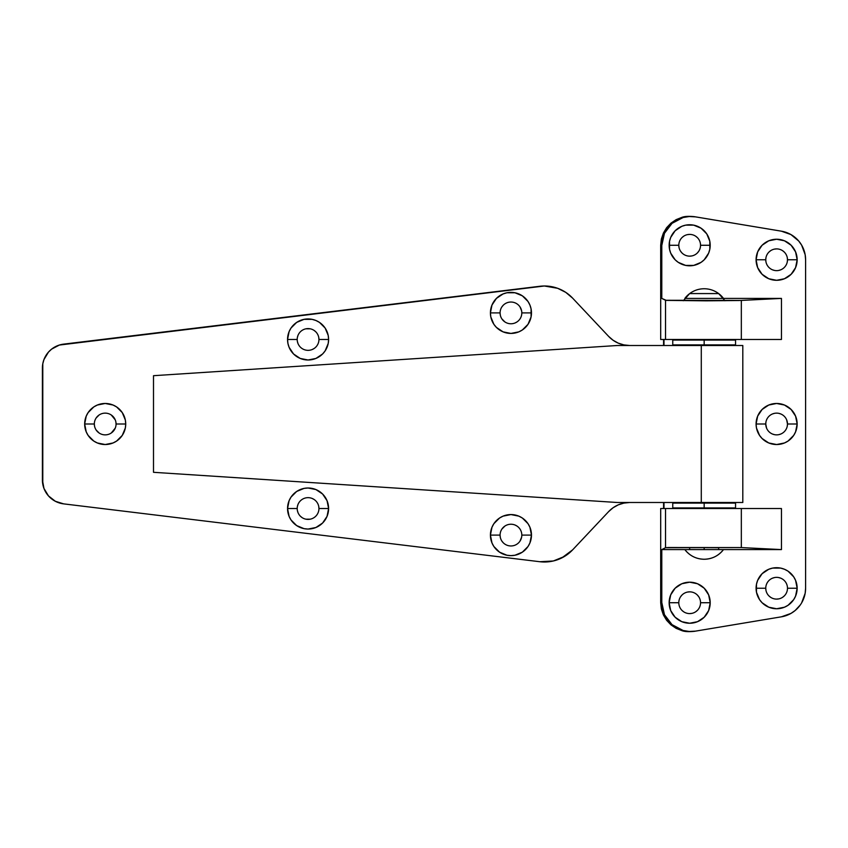 <?xml version="1.0" encoding="UTF-8"?>
<svg xmlns="http://www.w3.org/2000/svg" width="848" height="848" viewBox="0 0 848 848"><rect width="100%" height="100%" fill="white"/><g stroke="black" fill="none" stroke-linecap="round" stroke-linejoin="round"><path stroke-width="1.27" d="M701.073 262.35L704.19 259.795L708.642 253.128A20.532 20.532 0 0 0 710.2 245.295L700.543 245.273A10.865 10.865 0 0 1 689.668 256.149A10.865 10.865 0 0 1 678.803 245.273A10.865 10.865 0 0 0 689.668 256.149A10.865 10.865 0 0 0 700.543 245.273L710.2 245.273A20.532 20.532 0 0 1 689.668 265.806A20.532 20.532 0 0 1 669.146 245.273L678.803 245.273L669.146 245.273A20.532 20.532 0 0 0 669.538 249.27L670.704 253.128L675.156 259.795A20.532 20.532 0 0 0 678.262 262.35L685.661 265.413A20.532 20.532 0 0 0 693.675 265.413L701.073 262.35A20.532 20.532 0 0 0 704.179 259.806M669.538 249.291A20.532 20.532 0 0 0 675.146 259.785L678.262 262.35M704.2 259.785A20.532 20.532 0 0 0 708.631 253.139M787.273 257.644L787.485 259.764A10.865 10.865 0 0 1 776.62 270.639A10.865 10.865 0 0 1 765.755 259.764A10.865 10.865 0 0 0 776.62 270.639A10.865 10.865 0 0 0 787.485 259.764L797.152 259.764A20.532 20.532 0 0 1 776.62 280.296A20.532 20.532 0 0 1 756.087 259.764L765.755 259.764L765.956 257.644M784.464 240.8A20.532 20.532 0 0 0 756.48 263.76A20.532 20.532 0 0 0 797.152 259.764L795.583 251.909L791.131 245.252L784.474 240.8L776.62 239.242L768.765 240.8L762.098 245.252L757.656 251.909L756.087 259.764L757.656 267.618L762.098 274.286L768.765 278.738L776.62 280.296L784.474 278.738L791.131 274.286L795.583 267.618L797.152 259.764A20.532 20.532 0 0 0 796.749 255.767M708.642 610.581L710.2 602.727L708.642 594.872L704.19 588.205L697.522 583.753L689.668 582.194L681.813 583.753L675.156 588.205L670.704 594.872L669.146 602.727L670.704 610.581L675.156 617.238L681.813 621.69L689.668 623.248L697.522 621.69L704.19 617.238L708.642 610.581A20.532 20.532 0 0 0 710.2 602.737L700.543 602.727A10.865 10.865 0 0 1 689.668 613.592A10.865 10.865 0 0 1 678.803 602.727A10.865 10.865 0 0 0 689.668 613.592A10.865 10.865 0 0 0 700.543 602.727L710.2 602.727A20.532 20.532 0 0 1 689.668 623.248A20.532 20.532 0 0 1 669.146 602.727L678.803 602.727L669.146 602.727A20.532 20.532 0 0 0 689.647 623.248M689.7 623.248A20.532 20.532 0 0 0 704.179 617.249M784.485 607.2A20.532 20.532 0 0 0 797.152 588.236L787.485 588.236A10.865 10.865 0 0 1 776.62 599.101A10.865 10.865 0 0 1 765.755 588.236A10.865 10.865 0 0 0 776.62 599.101A10.865 10.865 0 0 0 787.485 588.236L797.152 588.236A20.532 20.532 0 0 1 776.62 608.758A20.532 20.532 0 0 1 756.087 588.236L765.755 588.236L756.087 588.236A20.532 20.532 0 0 0 756.48 592.222L759.554 599.642A20.532 20.532 0 0 0 784.464 607.2L788.025 605.302L793.686 599.642L795.583 596.091L797.152 588.236L795.583 580.382L793.686 576.831L788.025 571.16L784.474 569.262L780.626 568.096L772.613 568.096L768.765 569.262L762.098 573.714L757.656 580.382L756.48 584.23L756.48 592.243M786.658 419.834L787.485 424A10.865 10.865 0 0 1 776.62 434.865A10.865 10.865 0 0 1 765.755 424A10.865 10.865 0 0 0 776.62 434.865A10.865 10.865 0 0 0 787.485 424L797.152 424A20.532 20.532 0 0 1 776.62 444.532A20.532 20.532 0 0 1 756.087 424L765.755 424L765.956 421.88M784.485 442.963A20.532 20.532 0 0 0 797.152 424L795.583 416.145L791.131 409.489L784.474 405.037L776.62 403.468L768.765 405.037L762.098 409.489L757.656 416.145L756.087 424A20.532 20.532 0 0 0 756.48 427.996M784.464 405.026A20.532 20.532 0 0 0 756.087 424L756.48 428.007A20.532 20.532 0 0 0 784.464 442.974L788.025 441.066L793.686 435.406L795.583 431.855L797.152 424A20.532 20.532 0 0 0 796.749 420.004M693.918 547.585L718.648 547.723L693.918 547.585M689.668 547.723L690.77 547.649L689.668 547.723L689.668 549.589L661.79 549.589L661.79 602.546L660.687 602.727L660.687 508.535L663.581 508.535L663.581 502.493L663.581 508.535L660.687 508.535L660.687 602.727L661.366 608.97L663.38 614.917L666.613 620.291L670.938 624.838L676.142 628.357L681.983 630.668L688.173 631.665L695.551 631.124L689.276 631.484L683.085 630.477L677.245 628.167L672.04 624.658L667.715 620.1L664.472 614.726L662.468 608.779L661.79 602.546L661.79 549.589L689.668 549.589M801.667 245.189L805.155 254.697L805.6 259.764A28.98 28.98 0 0 0 781.379 231.175L694.448 216.685L688.173 216.335L681.983 217.332L676.142 219.643L670.938 223.162L666.613 227.709L663.38 233.083L661.366 239.03L660.687 245.273L660.687 339.465L663.581 339.465L663.581 345.507L663.581 339.465L660.687 339.465L660.687 245.273L661.79 245.454L661.79 298.411L665.532 300.287L665.532 339.465L663.995 339.465L663.995 345.507L663.995 339.465L741.332 339.465L741.332 300.425L665.532 300.287L665.532 339.465L741.332 339.465L741.332 300.425L781.453 298.411L781.453 339.465L741.332 339.465L781.453 339.465L781.453 298.411L723.482 298.411L781.453 298.411L738.884 300.521L706.204 300.828L666.337 300.383L661.79 298.411L661.79 245.454L662.468 239.221L664.472 233.274L667.715 227.9L672.04 223.342L677.245 219.833L683.085 217.523L689.276 216.516L695.551 216.876L781.379 231.175L790.93 234.567L798.731 241.033L801.667 245.189L799.791 242.358M663.995 502.493L663.995 508.535L665.532 508.535L665.532 547.713L661.79 549.589L665.532 547.713L668.319 547.522L741.332 547.575L741.332 508.535L665.532 508.535L665.532 547.713L741.332 547.575L741.332 508.535L781.453 508.535L781.453 549.589L741.332 547.575L781.453 549.589L781.453 508.535L663.995 508.535L663.995 502.493M800.289 604.953L795.117 610.539L790.93 613.433L793.781 611.588M793.092 235.924L790.93 234.567M698.71 251.315L697.353 252.958M691.788 255.937L689.668 256.149M681.983 252.958L680.637 251.315M679.015 247.404L678.803 245.273A10.865 10.865 0 0 1 689.668 234.408A10.865 10.865 0 0 1 700.543 245.273A10.865 10.865 0 0 0 689.668 234.408A10.865 10.865 0 0 0 678.803 245.273M681.983 237.588L683.636 236.242M687.548 234.62L689.668 234.408M695.71 236.242L697.353 237.588M765.956 261.884L765.755 259.764L756.087 259.764A20.532 20.532 0 0 1 776.62 239.242A20.532 20.532 0 0 1 797.152 259.764L787.485 259.764L787.273 261.884M780.775 269.812L778.74 270.427M774.5 270.427L772.454 269.812M768.935 252.079L770.578 250.732M774.5 249.111L776.62 248.899M782.651 250.732L784.305 252.079M697.353 610.412L695.71 611.758M691.788 613.38L689.668 613.592M683.636 611.758L681.983 610.412M680.637 596.685L681.983 595.042M687.548 592.063L689.668 591.851M697.353 595.042L698.71 596.685M784.305 595.921L782.651 597.268M778.74 598.889L776.62 599.101M770.578 597.268L768.935 595.921M765.956 590.356L765.755 588.236A10.865 10.865 0 0 1 776.62 577.361A10.865 10.865 0 0 1 787.485 588.236A10.865 10.865 0 0 0 776.62 577.361A10.865 10.865 0 0 0 765.755 588.236M772.454 578.188L774.5 577.573M778.74 577.573L780.775 578.188M766.581 428.166L765.755 424L756.087 424A20.532 20.532 0 0 1 776.62 403.468A20.532 20.532 0 0 1 797.152 424L787.485 424L787.273 426.12M780.775 434.038L778.74 434.664M774.5 434.664L772.454 434.038M772.454 413.962L774.5 413.336M778.74 413.336L780.775 413.962M718.648 549.589L781.453 549.589L718.648 549.589L718.648 547.723M684.845 298.411L723.482 298.411A24.147 24.147 0 0 0 684.845 298.411L723.482 298.411M790.93 613.433L781.379 616.825A28.98 28.98 0 0 0 805.6 588.236L805.6 259.764L805.6 588.236L805.155 593.303L801.667 602.811M781.379 616.825L695.551 631.124L781.379 616.825M708.642 253.128L709.808 249.28L709.808 241.267L706.744 233.868L701.073 228.207L693.675 225.144L685.661 225.144L681.813 226.31L675.156 230.762L670.704 237.419L669.538 241.267L669.538 249.28M685.661 265.413L693.675 265.413M759.554 599.642L762.098 602.748L768.765 607.2L776.62 608.758L784.474 607.2M756.48 428.007L759.554 435.406L762.098 438.511L768.765 442.963L776.62 444.532L784.474 442.963M661.79 602.546L660.687 602.727L663.38 614.917L670.938 624.838L681.983 630.668C684.718 631.696 688.873 631.908 694.448 631.315L695.551 631.124C689.975 631.728 685.82 631.506 683.085 630.477L672.04 624.658L664.472 614.726L661.79 602.546M694.448 216.685C688.873 216.092 684.718 216.304 681.983 217.332L670.938 223.162L663.38 233.083L660.687 245.273L661.79 245.454L664.472 233.274L672.04 223.342L683.085 217.523C685.82 216.494 689.975 216.272 695.551 216.876M796.749 419.993A20.532 20.532 0 0 0 784.485 405.037M787.485 424A10.865 10.865 0 0 0 776.62 413.135A10.865 10.865 0 0 0 765.755 424A10.865 10.865 0 0 1 776.62 413.135A10.865 10.865 0 0 1 787.485 424M797.152 588.236A20.532 20.532 0 0 0 768.765 569.262A20.532 20.532 0 0 0 756.087 588.236A20.532 20.532 0 0 1 776.62 567.704A20.532 20.532 0 0 1 797.152 588.236M669.538 598.73A20.532 20.532 0 0 0 669.146 602.716A20.532 20.532 0 0 1 689.668 582.194A20.532 20.532 0 0 1 710.2 602.727A20.532 20.532 0 0 0 708.642 594.872M708.631 594.861A20.532 20.532 0 0 0 704.2 588.215M704.179 588.194A20.532 20.532 0 0 0 701.073 585.65M693.675 582.587A20.532 20.532 0 0 0 685.661 582.587M678.262 585.65A20.532 20.532 0 0 0 669.538 598.709M700.543 602.727A10.865 10.865 0 0 0 689.668 591.851A10.865 10.865 0 0 0 678.803 602.727A10.865 10.865 0 0 1 689.668 591.851A10.865 10.865 0 0 1 700.543 602.727M793.686 248.358A20.532 20.532 0 0 0 784.485 240.8M787.485 259.764A10.865 10.865 0 0 0 776.62 248.899A10.865 10.865 0 0 0 765.755 259.764A10.865 10.865 0 0 1 776.62 248.899A10.865 10.865 0 0 1 787.485 259.764M689.647 224.752A20.532 20.532 0 0 0 669.146 245.263A20.532 20.532 0 0 1 689.668 224.752A20.532 20.532 0 0 1 710.2 245.273A20.532 20.532 0 0 0 704.19 230.762M704.179 230.751A20.532 20.532 0 0 0 689.7 224.752M93.789 441.066L88.128 435.406L86.231 431.855L84.662 424L94.329 424A10.865 10.865 0 0 0 105.194 434.865A10.865 10.865 0 0 0 116.059 424L125.727 424L125.334 428.007L122.26 435.406L116.6 441.066L113.049 442.963L105.194 444.532L97.34 442.963L93.789 441.066A20.532 20.532 0 0 0 125.727 424A20.532 20.532 0 0 1 105.194 444.532A20.532 20.532 0 0 1 84.662 424A20.532 20.532 0 0 0 93.768 441.055M116.059 424A10.865 10.865 0 0 1 105.194 434.865A10.865 10.865 0 0 1 94.329 424A10.865 10.865 0 0 1 105.194 413.135A10.865 10.865 0 0 1 116.059 424A10.865 10.865 0 0 0 105.194 413.135A10.865 10.865 0 0 0 94.329 424L84.662 424L86.231 416.145L88.128 412.594L93.789 406.934L97.34 405.037L105.194 403.468L113.049 405.037L116.6 406.934L122.26 412.594L125.334 419.993L125.727 424L116.059 424L115.858 421.88M521.817 312.88L521.817 312.923A10.865 10.865 0 0 1 510.952 323.766A10.865 10.865 0 0 1 500.076 312.901L490.42 312.901A20.532 20.532 0 0 0 490.812 316.908L490.42 312.901L500.076 312.901A10.865 10.865 0 0 0 510.952 323.766A10.865 10.865 0 0 0 521.817 312.901L531.473 312.901A20.532 20.532 0 0 1 510.952 333.434A20.532 20.532 0 0 1 490.42 312.901L491.978 305.047L496.43 298.39L503.087 293.938L506.945 292.761L514.948 292.761L522.357 295.835L528.018 301.496L529.915 305.047L531.081 308.895L531.081 316.908L528.018 324.307A20.532 20.532 0 0 0 529.905 320.777M528.018 324.307L522.357 329.967L518.806 331.865L510.952 333.434L503.087 331.865L496.43 327.413L493.875 324.307A20.532 20.532 0 0 0 522.336 329.978M522.368 329.957A20.532 20.532 0 0 0 528.007 324.328M529.926 320.735A20.532 20.532 0 0 0 531.473 312.901L521.817 312.901A10.865 10.865 0 0 0 510.952 302.036A10.865 10.865 0 0 0 500.076 312.901A10.865 10.865 0 0 1 510.952 302.036A10.865 10.865 0 0 1 521.817 312.901M529.926 542.932A20.532 20.532 0 0 0 531.473 535.099A20.532 20.532 0 0 1 510.952 555.631A20.532 20.532 0 0 1 490.42 535.099A20.532 20.532 0 0 0 510.931 555.631M510.952 555.631L506.945 555.239L499.546 552.165L493.875 546.504L491.978 542.953L490.42 535.099L500.076 535.099A10.865 10.865 0 0 0 510.952 545.964A10.865 10.865 0 0 0 521.817 535.099L531.473 535.099L529.915 542.953L528.018 546.504L522.357 552.165L514.948 555.239L510.952 555.631A20.532 20.532 0 0 0 522.336 552.186M522.368 552.154A20.532 20.532 0 0 0 529.905 542.974M500.288 537.219L500.076 535.099L490.42 535.099L491.978 527.244L493.875 523.693L499.546 518.033L503.087 516.135L510.952 514.566L518.806 516.135L522.357 518.033L528.018 523.693L529.915 527.244L531.473 535.099L521.817 535.099A10.865 10.865 0 0 1 510.952 545.964A10.865 10.865 0 0 1 500.076 535.099A10.865 10.865 0 0 1 510.952 524.234A10.865 10.865 0 0 1 521.817 535.099L521.817 535.12M325.144 350.871L322.59 353.987L315.922 358.439L308.068 359.997L300.213 358.439L293.556 353.987L289.104 347.32L287.938 343.472L287.546 339.465L297.203 339.465A10.865 10.865 0 0 0 308.068 350.341A10.865 10.865 0 0 0 318.943 339.465L328.6 339.465L328.208 343.472L325.144 350.871A20.532 20.532 0 0 0 328.6 339.465A20.532 20.532 0 0 1 308.068 359.997A20.532 20.532 0 0 1 287.546 339.465A20.532 20.532 0 0 0 308.047 359.997M308.089 359.997A20.532 20.532 0 0 0 325.123 350.892M318.943 339.465A10.865 10.865 0 0 1 308.068 350.341A10.865 10.865 0 0 1 297.203 339.465L297.203 339.454A10.865 10.865 0 0 1 308.068 328.6A10.865 10.865 0 0 1 318.943 339.465A10.865 10.865 0 0 0 308.068 328.6A10.865 10.865 0 0 0 297.203 339.465L287.546 339.465L289.104 331.61L291.002 328.059L296.662 322.399L304.061 319.336L312.075 319.336L315.922 320.502L319.473 322.399L325.144 328.059L328.208 335.458L328.6 339.465L318.943 339.465L318.731 337.345M318.731 506.415L318.943 508.535A10.865 10.865 0 0 1 308.068 519.4A10.865 10.865 0 0 1 297.203 508.535L287.546 508.535L289.104 500.68L291.002 497.129L296.662 491.458L304.061 488.395L308.068 488.003L315.922 489.561L322.59 494.013L327.042 500.68L328.6 508.535L327.042 516.39L322.59 523.046L315.922 527.498L308.068 529.057L304.061 528.664L296.662 525.601L291.002 519.941L289.104 516.39L287.546 508.535L297.203 508.535A10.865 10.865 0 0 0 308.068 519.4A10.865 10.865 0 0 0 318.943 508.535L328.6 508.535A20.532 20.532 0 0 1 308.068 529.057A20.532 20.532 0 0 1 287.546 508.535A20.532 20.532 0 0 0 327.031 516.411M153.499 375.696L153.499 472.304L153.499 375.696L617.217 345.507L701.285 345.507L701.285 502.493L617.217 502.493L153.499 472.304L617.217 502.493L742.774 502.493L701.285 502.493L701.285 345.507L742.774 345.507L617.217 345.507L153.499 375.696M561.821 557.91L572.644 549.843L608.631 511.609L613.093 507.751L618.245 504.867L623.874 503.097L629.735 502.493A28.98 28.98 0 0 0 608.631 511.609L572.644 549.843A38.648 38.648 0 0 1 539.847 561.726L553.331 560.984L564.461 556.458M63.642 503.871L539.847 561.726L63.642 503.871A24.147 24.147 0 0 1 42.4 479.894L43.969 488.459L48.474 495.91L55.332 501.274L63.642 503.871L59.36 502.949M42.4 479.894L42.4 368.106A24.147 24.147 0 0 1 63.642 344.129L539.847 286.274A38.648 38.648 0 0 1 572.644 298.157L608.631 336.391A28.98 28.98 0 0 0 629.735 345.507L623.874 344.903L618.245 343.133L613.093 340.249L608.631 336.391L572.644 298.157L565.733 292.348L557.666 288.299L544.363 285.999L59.36 345.051L51.654 349.1L48.474 352.09L43.969 359.541L42.792 363.76L42.792 484.24M115.233 428.155L111.236 433.042M99.152 433.042L96.163 430.042M94.531 426.12L94.329 424M96.163 417.958L99.152 414.958M111.236 414.958L115.233 419.845M516.983 321.943L515.107 322.94M504.91 321.943L501.91 318.943M500.288 315.021L500.076 312.901M501.91 306.859L503.267 305.216M519.983 306.859L521.605 310.781M521.605 537.219L519.983 541.141M503.267 542.784L501.91 541.141M501.91 529.057L504.91 526.057M515.107 525.06L516.983 526.057M314.11 348.507L312.234 349.514M298.03 343.631L297.415 341.585M297.415 337.345L298.03 335.31M305.948 328.812L310.188 328.812M314.11 330.434L315.753 331.78M310.188 519.188L305.948 519.188M302.036 517.566L300.383 516.22M298.03 512.69L297.415 510.655M297.203 508.546L297.203 508.524A10.865 10.865 0 0 1 308.068 497.659A10.865 10.865 0 0 1 318.943 508.535A10.865 10.865 0 0 0 308.068 497.659A10.865 10.865 0 0 0 297.203 508.535M297.415 506.415L298.03 504.369M312.234 498.486L314.11 499.493M63.642 344.129L59.36 345.051M493.875 324.307L490.812 316.908M308.047 488.003A20.532 20.532 0 0 0 287.546 508.535A20.532 20.532 0 0 1 308.068 488.003A20.532 20.532 0 0 1 328.6 508.535L318.943 508.535M328.6 508.535A20.532 20.532 0 0 0 325.155 497.14M325.123 497.108A20.532 20.532 0 0 0 308.089 488.003M327.031 331.589A20.532 20.532 0 0 0 287.546 339.465A20.532 20.532 0 0 1 308.068 318.943A20.532 20.532 0 0 1 328.6 339.465A20.532 20.532 0 0 0 327.052 331.642M521.817 535.099A10.865 10.865 0 0 0 510.952 524.234A10.865 10.865 0 0 0 500.076 535.099M522.336 518.022A20.532 20.532 0 0 0 490.42 535.099A20.532 20.532 0 0 1 510.952 514.566A20.532 20.532 0 0 1 531.473 535.099A20.532 20.532 0 0 0 529.926 527.265M529.905 527.223A20.532 20.532 0 0 0 528.028 523.714M528.007 523.672A20.532 20.532 0 0 0 522.368 518.043M510.931 292.369A20.532 20.532 0 0 0 490.42 312.901A20.532 20.532 0 0 1 510.952 292.369A20.532 20.532 0 0 1 531.473 312.901A20.532 20.532 0 0 0 529.926 305.068M529.905 305.026A20.532 20.532 0 0 0 522.368 295.846M522.336 295.814A20.532 20.532 0 0 0 510.962 292.369M93.768 406.945A20.532 20.532 0 0 0 84.662 424A20.532 20.532 0 0 1 105.194 403.468A20.532 20.532 0 0 1 125.727 424A20.532 20.532 0 0 0 93.81 406.913M683.297 300.733L689.668 293.578L718.648 293.578L725.029 300.743M723.482 549.589L684.845 549.589A24.147 24.147 0 0 0 723.482 549.589L723.482 549.589C718.563 555.843 712.119 559.065 704.158 559.245C696.208 559.065 689.763 555.843 684.845 549.589L684.845 549.589M704.158 339.465L704.158 340.069L704.158 339.465M735.555 340.069L672.761 340.069L704.158 340.069L704.158 344.903L672.761 344.903L704.158 344.903L704.158 345.507L704.158 344.903L735.555 344.903L735.555 340.069L704.158 340.069L704.158 344.903L735.555 344.903M704.158 502.493L704.158 503.097L704.158 502.493M735.555 503.097L672.761 503.097L704.158 503.097L704.158 507.931L672.761 507.931L704.158 507.931L704.158 508.535L704.158 507.931L735.555 507.931L735.555 503.097L704.158 503.097L704.158 507.931L735.555 507.931M704.158 547.522L704.158 549.589L704.158 547.522M723.111 549.589L685.216 549.589M689.954 549.589L718.373 549.589M742.806 345.507L742.806 502.493M718.648 508.535L718.648 507.931M718.648 503.097L718.648 502.493M718.648 345.507L718.648 344.903M718.648 340.069L718.648 339.465M689.668 508.535L689.668 507.931M689.668 503.097L689.668 502.493M689.668 345.507L689.668 344.903M689.668 340.069L689.668 339.465M672.761 344.903L672.761 340.069M672.761 507.931L672.761 503.097"/></g></svg>
